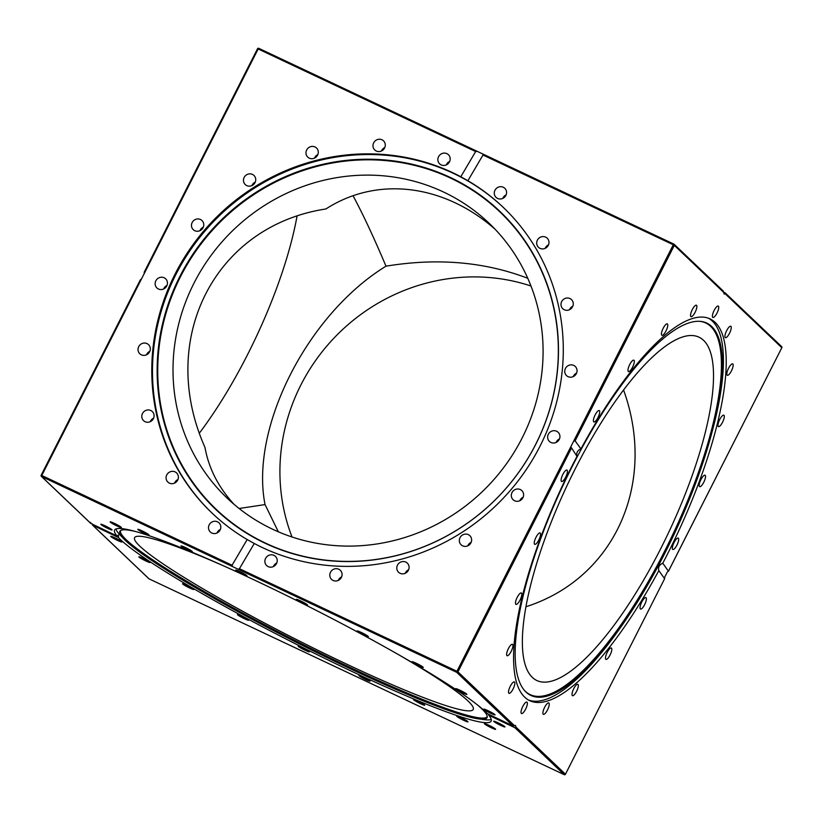 <?xml version="1.0" encoding="UTF-8"?>
<svg xmlns="http://www.w3.org/2000/svg" width="823" height="823" viewBox="0 0 823 823"><rect width="100%" height="100%" fill="white"/><g stroke="black" fill="none" stroke-linecap="round" stroke-linejoin="round"><path stroke-width="1.23" d="M580.935 448.947C577.448 450.376 576.131 452.845 576.995 456.354L570.802 446.796L573.641 441.19L575.143 440.861L580.935 448.947A211.11 62.219 -64.7 0 1 709.94 318.84A211.11 62.219 -64.7 0 1 662.772 563.22L668.461 571.244L781.799 347.759M723.839 292.268L725.114 292.854L725.238 293.842L724.25 294.109L723.201 291.044M247.188 539.538L254.266 543.489L239.421 568.693L238.207 569.259L232.755 566.687L232.065 565.226L247.188 539.538A211.11 200.781 133.6 0 1 211.974 513.027A211.11 200.781 133.6 0 1 194.465 242.682A211.11 200.781 133.6 0 1 460.808 176.76L475.653 151.555L477.299 151.391L673.903 244.122L673.286 244.77L674.325 245.367A0.946 0.905 -46.4 0 0 673.934 244.133L482.916 154.045M482.751 153.963L483.008 155.033L467.886 180.71A211.11 200.781 133.6 0 1 503.1 207.221A211.11 200.781 133.6 0 1 523.407 473.698A211.11 200.781 133.6 0 1 262.434 547.583A211.11 200.781 133.6 0 1 254.266 543.489M725.114 292.854L725.238 293.842L781.819 347.707L668.461 571.152L667.33 572.006L664.49 577.602L664.634 578.713L658.832 570.617C657.999 567.15 659.305 564.681 662.772 563.22M597.014 419.257A6.306 1.862 -64.7 0 1 593.867 421.952A6.306 1.862 -64.7 0 1 594.875 415.461A6.306 1.862 -64.7 0 1 599.247 410.543A6.306 1.862 -64.7 0 1 597.014 419.257M630.603 370.257A6.306 1.862 -64.7 0 1 628.443 371.584A6.306 1.862 -64.7 0 1 629.451 365.083A6.306 1.862 -64.7 0 1 633.823 360.165A6.306 1.862 -64.7 0 1 633.772 364.26A6.306 1.862 -64.7 0 1 630.603 370.257M663.132 334.91A6.306 1.862 -64.7 0 1 661.918 335.3A6.306 1.862 -64.7 0 1 662.927 328.799A6.306 1.862 -64.7 0 1 667.299 323.881A6.306 1.862 -64.7 0 1 666.939 328.861A6.306 1.862 -64.7 0 1 663.132 334.91M691.433 316.68A6.306 1.862 -64.7 0 1 691.011 316.649A6.306 1.862 -64.7 0 1 692.02 310.148A6.306 1.862 -64.7 0 1 696.392 305.23A6.306 1.862 -64.7 0 1 695.661 311.115A6.306 1.862 -64.7 0 1 691.433 316.68M712.728 317.359A6.306 1.862 -64.7 0 1 714.025 310.693A6.306 1.862 -64.7 0 1 718.263 306.053A6.306 1.862 -64.7 0 1 717.255 312.545A6.306 1.862 -64.7 0 1 712.883 317.462A6.306 1.862 -64.7 0 1 712.728 317.359M724.94 336.874A6.306 1.862 -64.7 0 1 726.987 330.013A6.306 1.862 -64.7 0 1 730.773 326.247A6.306 1.862 -64.7 0 1 729.764 332.749A6.306 1.862 -64.7 0 1 725.392 337.667A6.306 1.862 -64.7 0 1 724.94 336.874M726.863 373.303A6.306 1.862 -64.7 0 1 729.373 366.801A6.306 1.862 -64.7 0 1 732.686 363.859A6.306 1.862 -64.7 0 1 731.678 370.36A6.306 1.862 -64.7 0 1 727.306 375.267A6.306 1.862 -64.7 0 1 726.863 373.303M718.314 423.104A6.306 1.862 -64.7 0 1 721.01 417.374A6.306 1.862 -64.7 0 1 723.818 415.193A6.306 1.862 -64.7 0 1 722.81 421.695A6.306 1.862 -64.7 0 1 718.438 426.602A6.306 1.862 -64.7 0 1 718.314 423.104M700.136 481.383A6.306 1.862 -64.7 0 1 705.044 475.221A6.306 1.862 -64.7 0 1 704.035 481.722A6.306 1.862 -64.7 0 1 699.663 486.64A6.306 1.862 -64.7 0 1 700.136 481.383M674.099 542.45A6.306 1.862 -64.7 0 1 678.203 538.077A6.306 1.862 -64.7 0 1 677.195 544.579A6.306 1.862 -64.7 0 1 672.823 549.497A6.306 1.862 -64.7 0 1 674.099 542.45M565.422 774.248L664.634 578.713L565.452 774.206A0.946 0.905 133.6 0 1 564.197 774.659L564.259 774.68M90.684 522.42L90.849 523.438L117.051 536.01A211.11 19.618 26.9 0 1 114.613 530.074A211.11 19.618 26.9 0 1 287.731 596.089A211.11 19.618 26.9 0 1 487.298 713.603L513.027 725.937L515.527 725.464L515.939 727.069L514.931 727.748L488.718 715.177L488.924 714.374M367.397 681.835L373.282 684.613M496.032 197.366A6.306 5.998 133.6 0 1 496.094 188.683A6.306 5.998 133.6 0 1 504.766 188.261A6.306 5.998 133.6 0 1 504.766 196.975A6.306 5.998 133.6 0 1 496.032 197.366M537.337 245.768A6.306 5.998 133.6 0 1 547.202 238.186A6.306 5.998 133.6 0 1 547.192 246.89A6.306 5.998 133.6 0 1 537.337 245.768M561.049 305.364A6.306 5.998 133.6 0 1 571.481 299.582A6.306 5.998 133.6 0 1 571.481 308.286A6.306 5.998 133.6 0 1 561.049 305.364M564.835 370.319A6.306 5.998 133.6 0 1 575.256 366.461A6.306 5.998 133.6 0 1 575.246 375.175A6.306 5.998 133.6 0 1 564.835 370.319M548.334 434.277A6.306 5.998 133.6 0 1 558.138 432.281A6.306 5.998 133.6 0 1 558.138 440.984A6.306 5.998 133.6 0 1 548.334 434.277M513.151 490.971A6.306 5.998 133.6 0 1 521.813 490.58A6.306 5.998 133.6 0 1 521.803 499.294A6.306 5.998 133.6 0 1 513.11 499.726A6.306 5.998 133.6 0 1 513.151 490.971M462.742 534.868A6.306 5.998 133.6 0 1 469.82 544.384A6.306 5.998 133.6 0 1 461.127 544.805A6.306 5.998 133.6 0 1 462.742 534.868M402.025 561.646A6.306 5.998 133.6 0 1 407.282 571.831A6.306 5.998 133.6 0 1 397.098 566.059A6.306 5.998 133.6 0 1 402.025 561.646M336.957 568.714A6.306 5.998 133.6 0 1 340.29 578.97A6.306 5.998 133.6 0 1 330.476 572.283A6.306 5.998 133.6 0 1 336.957 568.714M273.905 555.35A6.306 5.998 133.6 0 1 275.417 565.092A6.306 5.998 133.6 0 1 266.107 557.562A6.306 5.998 133.6 0 1 273.905 555.35M144.19 272.248L257.527 48.752L258.772 48.32A0.946 0.946 0 0 0 257.527 48.752L144.19 272.248L144.272 273.462L141.433 279.059L140.352 279.799L41.201 475.241M90.623 523.284L41.345 476.363A0.946 0.946 0 0 1 41.15 475.252L41.181 475.293A0.946 0.905 -46.4 0 0 41.572 476.517L41.788 475.478L41.15 475.252L140.352 279.799M117.051 536.01L118.481 535.012L118.471 537.584L92.505 525.074L148.84 578.713A0.946 0.946 0 0 0 149.097 578.878L149.066 578.867A0.946 0.905 133.6 0 1 148.84 578.713M367.572 681.917L149.066 578.867L92.752 525.249L92.094 523.767M477.021 151.267L258.772 48.32L477.299 151.391M658.832 570.617A211.11 62.219 -64.7 0 1 529.827 700.723A211.11 62.219 -64.7 0 1 524.786 697.235A211.11 62.219 -64.7 0 1 576.995 456.354M642.753 600.306A6.306 1.862 -64.7 0 1 645.911 597.611A6.306 1.862 -64.7 0 1 644.903 604.113A6.306 1.862 -64.7 0 1 640.531 609.03A6.306 1.862 -64.7 0 1 642.753 600.306M609.174 649.316A6.306 1.862 -64.7 0 1 611.335 647.989A6.306 1.862 -64.7 0 1 610.327 654.491A6.306 1.862 -64.7 0 1 605.954 659.398A6.306 1.862 -64.7 0 1 606.006 655.314A6.306 1.862 -64.7 0 1 609.174 649.316M576.635 684.654A6.306 1.862 -64.7 0 1 577.859 684.273A6.306 1.862 -64.7 0 1 576.851 690.775A6.306 1.862 -64.7 0 1 572.479 695.682A6.306 1.862 -64.7 0 1 572.839 690.713A6.306 1.862 -64.7 0 1 576.635 684.654M548.334 702.883A6.306 1.862 -64.7 0 1 548.766 702.924A6.306 1.862 -64.7 0 1 547.748 709.426A6.306 1.862 -64.7 0 1 543.375 714.333A6.306 1.862 -64.7 0 1 544.106 708.449A6.306 1.862 -64.7 0 1 548.334 702.883M527.039 702.204A6.306 1.862 -64.7 0 1 525.753 708.881A6.306 1.862 -64.7 0 1 521.504 713.52A6.306 1.862 -64.7 0 1 522.512 707.019A6.306 1.862 -64.7 0 1 526.885 702.101A6.306 1.862 -64.7 0 1 527.039 702.204M514.828 682.699A6.306 1.862 -64.7 0 1 512.791 689.551A6.306 1.862 -64.7 0 1 509.005 693.316A6.306 1.862 -64.7 0 1 510.013 686.814A6.306 1.862 -64.7 0 1 514.385 681.907A6.306 1.862 -64.7 0 1 514.828 682.699M512.904 646.261A6.306 1.862 -64.7 0 1 510.394 652.773A6.306 1.862 -64.7 0 1 507.091 655.715A6.306 1.862 -64.7 0 1 508.1 649.213A6.306 1.862 -64.7 0 1 512.472 644.296A6.306 1.862 -64.7 0 1 512.904 646.261M521.453 596.469A6.306 1.862 -64.7 0 1 518.768 602.199A6.306 1.862 -64.7 0 1 515.949 604.38A6.306 1.862 -64.7 0 1 516.957 597.879A6.306 1.862 -64.7 0 1 521.329 592.961A6.306 1.862 -64.7 0 1 521.453 596.469M539.641 538.18A6.306 1.862 -64.7 0 1 534.724 544.342A6.306 1.862 -64.7 0 1 535.732 537.841A6.306 1.862 -64.7 0 1 540.104 532.934A6.306 1.862 -64.7 0 1 539.641 538.18M565.679 477.124A6.306 1.862 -64.7 0 1 561.574 481.486A6.306 1.862 -64.7 0 1 562.582 474.984A6.306 1.862 -64.7 0 1 566.954 470.067A6.306 1.862 -64.7 0 1 565.679 477.124M708.562 318.254A211.11 62.219 -64.7 0 1 712.687 429.606L711.967 432.332A205.894 60.676 -64.7 0 1 618.68 630.099A205.894 60.676 -64.7 0 1 526.072 692.102A205.894 60.676 -64.7 0 1 525.383 691.423A205.894 60.676 -64.7 0 1 563.94 483.399A205.894 60.676 -64.7 0 1 699.931 321.33A205.894 60.676 -64.7 0 1 711.967 432.332M618.68 630.099L617.044 632.393A211.11 62.219 -64.7 0 1 528.5 700.034M488.718 715.177A211.11 19.618 26.9 0 1 491.156 721.102A211.11 19.618 26.9 0 1 350.135 670.57A211.11 19.618 26.9 0 1 118.471 537.584M493.707 721.205A6.306 0.586 26.9 0 1 499.633 723.561A6.306 0.586 26.9 0 1 504.952 726.925A6.306 0.586 26.9 0 1 499.067 724.59A6.306 0.586 26.9 0 1 493.707 721.215A6.306 0.586 26.9 0 1 493.707 721.205M484.757 723.592A6.306 0.586 26.9 0 1 491.177 726.421A6.306 0.586 26.9 0 1 495.621 729.322A6.306 0.586 26.9 0 1 489.736 726.987A6.306 0.586 26.9 0 1 484.377 723.612A6.306 0.586 26.9 0 1 484.757 723.592M458 716.391A6.306 0.586 26.9 0 1 464.378 719.395A6.306 0.586 26.9 0 1 467.978 721.843A6.306 0.586 26.9 0 1 462.084 719.518A6.306 0.586 26.9 0 1 456.724 716.133A6.306 0.586 26.9 0 1 458 716.391M416.068 700.301A6.306 0.586 26.9 0 1 421.921 703.223A6.306 0.586 26.9 0 1 424.719 705.229A6.306 0.586 26.9 0 1 418.835 702.893A6.306 0.586 26.9 0 1 413.465 699.519A6.306 0.586 26.9 0 1 416.068 700.301M363.056 676.897A6.306 0.586 26.9 0 1 370.093 681.094A6.306 0.586 26.9 0 1 364.198 678.769A6.306 0.586 26.9 0 1 358.838 675.385A6.306 0.586 26.9 0 1 363.056 676.897M304.15 648.473A6.306 0.586 26.9 0 1 309.427 651.806A6.306 0.586 26.9 0 1 303.543 649.481A6.306 0.586 26.9 0 1 298.173 646.096A6.306 0.586 26.9 0 1 304.15 648.473M245.12 617.806A6.306 0.586 26.9 0 1 248.68 620.233A6.306 0.586 26.9 0 1 242.785 617.898A6.306 0.586 26.9 0 1 237.425 614.524A6.306 0.586 26.9 0 1 245.12 617.806M191.749 587.9A6.306 0.586 26.9 0 1 193.786 589.463A6.306 0.586 26.9 0 1 187.901 587.128A6.306 0.586 26.9 0 1 182.531 583.754A6.306 0.586 26.9 0 1 185.875 584.865A6.306 0.586 26.9 0 1 191.749 587.9M149.251 561.687A6.306 0.586 26.9 0 1 150.125 562.51A6.306 0.586 26.9 0 1 144.231 560.175A6.306 0.586 26.9 0 1 138.871 556.801A6.306 0.586 26.9 0 1 143.048 558.292A6.306 0.586 26.9 0 1 149.251 561.687M121.794 541.729A6.306 0.586 26.9 0 1 121.969 542.007A6.306 0.586 26.9 0 1 116.074 539.682A6.306 0.586 26.9 0 1 110.714 536.298A6.306 0.586 26.9 0 1 115.755 538.211A6.306 0.586 26.9 0 1 121.794 541.729M242.723 574.289A6.306 0.586 26.9 0 1 235.676 570.082A6.306 0.586 26.9 0 1 241.571 572.417A6.306 0.586 26.9 0 1 246.931 575.791A6.306 0.586 26.9 0 1 242.723 574.289M189.702 550.885A6.306 0.586 26.9 0 1 183.848 547.964A6.306 0.586 26.9 0 1 181.05 545.958A6.306 0.586 26.9 0 1 186.944 548.283A6.306 0.586 26.9 0 1 192.304 551.667A6.306 0.586 26.9 0 1 189.702 550.885M147.77 534.785A6.306 0.586 26.9 0 1 141.391 531.781A6.306 0.586 26.9 0 1 137.791 529.333A6.306 0.586 26.9 0 1 143.686 531.668A6.306 0.586 26.9 0 1 149.045 535.043A6.306 0.586 26.9 0 1 147.77 534.785M121.012 527.584A6.306 0.586 26.9 0 1 114.592 524.765A6.306 0.586 26.9 0 1 110.148 521.864A6.306 0.586 26.9 0 1 116.043 524.189A6.306 0.586 26.9 0 1 121.403 527.574A6.306 0.586 26.9 0 1 121.012 527.584M112.062 529.981A6.306 0.586 26.9 0 1 106.136 527.615A6.306 0.586 26.9 0 1 100.818 524.261A6.306 0.586 26.9 0 1 106.702 526.597A6.306 0.586 26.9 0 1 112.072 529.971A6.306 0.586 26.9 0 1 112.062 529.981M483.975 709.457A6.306 0.586 26.9 0 1 483.801 709.169A6.306 0.586 26.9 0 1 489.695 711.504A6.306 0.586 26.9 0 1 495.055 714.878A6.306 0.586 26.9 0 1 490.014 712.975A6.306 0.586 26.9 0 1 483.975 709.457M456.518 689.499A6.306 0.586 26.9 0 1 455.644 688.676A6.306 0.586 26.9 0 1 461.538 691.001A6.306 0.586 26.9 0 1 466.898 694.386A6.306 0.586 26.9 0 1 462.721 692.884A6.306 0.586 26.9 0 1 456.518 689.499M414.031 663.276A6.306 0.586 26.9 0 1 411.984 661.713A6.306 0.586 26.9 0 1 417.878 664.048A6.306 0.586 26.9 0 1 423.238 667.422A6.306 0.586 26.9 0 1 419.895 666.321A6.306 0.586 26.9 0 1 414.031 663.276M360.649 633.381A6.306 0.586 26.9 0 1 357.089 630.943A6.306 0.586 26.9 0 1 362.984 633.278A6.306 0.586 26.9 0 1 368.344 636.652A6.306 0.586 26.9 0 1 360.649 633.381M301.619 602.714A6.306 0.586 26.9 0 1 296.342 599.37A6.306 0.586 26.9 0 1 302.226 601.706A6.306 0.586 26.9 0 1 307.596 605.08A6.306 0.586 26.9 0 1 301.619 602.714M477.371 704.848A205.894 19.135 26.9 0 1 487.247 717.018A205.894 19.135 26.9 0 1 478.698 718.911A205.894 19.135 26.9 0 1 349.518 668.369A205.894 19.135 26.9 0 1 123.748 538.828L120.045 534.971A211.11 19.618 26.9 0 1 115.92 528.983M491.269 719.415A211.11 19.618 26.9 0 1 483.996 719.611L478.698 718.911M212.324 513.357A211.11 200.781 133.6 0 1 212.818 222.354A211.11 200.781 133.6 0 1 503.46 207.561M467.886 180.71L460.808 176.76M166.74 285.972A6.306 5.998 133.6 0 1 156.936 287.978A6.306 5.998 133.6 0 1 156.936 279.264A6.306 5.998 133.6 0 1 166.74 285.972M150.239 349.929A6.306 5.998 133.6 0 1 139.817 353.787A6.306 5.998 133.6 0 1 139.828 345.074A6.306 5.998 133.6 0 1 150.239 349.929M154.024 414.885A6.306 5.998 133.6 0 1 143.593 420.666A6.306 5.998 133.6 0 1 143.593 411.963A6.306 5.998 133.6 0 1 154.024 414.885M177.737 474.48A6.306 5.998 133.6 0 1 167.871 482.072A6.306 5.998 133.6 0 1 167.882 473.359A6.306 5.998 133.6 0 1 177.737 474.48M219.041 522.883A6.306 5.998 133.6 0 1 218.98 531.576A6.306 5.998 133.6 0 1 210.307 531.987A6.306 5.998 133.6 0 1 210.307 523.274A6.306 5.998 133.6 0 1 219.041 522.883M441.169 164.898A6.306 5.998 133.6 0 1 439.657 155.166A6.306 5.998 133.6 0 1 448.967 162.697A6.306 5.998 133.6 0 1 441.169 164.898M378.117 151.545A6.306 5.998 133.6 0 1 374.784 141.278A6.306 5.998 133.6 0 1 384.598 147.965A6.306 5.998 133.6 0 1 378.117 151.545M313.049 158.602A6.306 5.998 133.6 0 1 307.792 148.418A6.306 5.998 133.6 0 1 317.976 154.189A6.306 5.998 133.6 0 1 313.049 158.602M252.332 185.381A6.306 5.998 133.6 0 1 245.254 175.875A6.306 5.998 133.6 0 1 253.947 175.443A6.306 5.998 133.6 0 1 252.332 185.381M201.923 229.278A6.306 5.998 133.6 0 1 193.261 229.668A6.306 5.998 133.6 0 1 193.271 220.965A6.306 5.998 133.6 0 1 201.964 220.523A6.306 5.998 133.6 0 1 201.923 229.278M203.302 227.158A6.306 5.998 -46.4 0 0 199.948 230.677M255.284 182.068A6.306 5.998 -46.4 0 0 251.931 185.587M317.832 154.611A6.306 5.998 -46.4 0 0 314.479 158.139M384.814 147.482A6.306 5.998 -46.4 0 0 381.471 151M449.697 161.359A6.306 5.998 -46.4 0 0 446.344 164.878M506.104 194.897A6.306 5.998 -46.4 0 0 502.76 198.415M548.53 244.812A6.306 5.998 -46.4 0 0 545.186 248.33M572.818 306.207A6.306 5.998 -46.4 0 0 569.465 309.736M576.584 373.097A6.306 5.998 -46.4 0 0 573.24 376.615M559.475 438.906A6.306 5.998 -46.4 0 0 556.122 442.424M523.15 497.215A6.306 5.998 -46.4 0 0 519.797 500.734M471.168 542.295A6.306 5.998 -46.4 0 0 467.814 545.814M408.62 569.753A6.306 5.998 -46.4 0 0 405.266 573.271M341.627 576.892A6.306 5.998 -46.4 0 0 338.274 580.41M276.754 563.014A6.306 5.998 -46.4 0 0 273.401 566.533M220.338 529.477A6.306 5.998 -46.4 0 0 216.994 532.995M177.912 479.562A6.306 5.998 -46.4 0 0 174.569 483.08M153.623 418.156A6.306 5.998 -46.4 0 0 150.28 421.674M149.858 351.277A6.306 5.998 -46.4 0 0 146.504 354.795M166.976 285.458A6.306 5.998 -46.4 0 0 163.623 288.976M297.01 216.264A189.846 55.954 -64.7 0 1 199.444 433.032M699.406 321.299A205.513 60.563 -64.7 0 1 672.998 534.045A205.513 60.563 -64.7 0 1 525.341 691.341A205.513 60.563 -64.7 0 1 525.023 691.032M532.399 677.432A189.846 55.954 115.3 0 0 536.935 680.57A189.846 55.954 115.3 0 0 668.523 532.728A189.846 55.954 115.3 0 0 698.902 337.142A189.846 55.954 115.3 0 0 648.349 361.05A189.846 55.954 115.3 0 0 545.937 535.989A189.846 55.954 115.3 0 0 532.399 677.432M292.031 536.987A189.846 180.556 133.6 0 1 288.451 526.864A189.846 180.556 133.6 0 1 338.088 333.891A189.846 180.556 133.6 0 1 530.969 286.013M123.748 538.828A205.894 19.135 26.9 0 1 120.23 530.814A205.894 19.135 26.9 0 1 135.877 531.596M487.247 716.432A205.513 19.094 26.9 0 1 349.909 667.36A205.513 19.094 26.9 0 1 120.703 530.475M223.084 565.638A189.846 17.643 -153.1 0 0 157.841 540.238A189.846 17.643 -153.1 0 0 134.602 537.676A189.846 17.643 -153.1 0 0 346.401 664.017A189.846 17.643 -153.1 0 0 473.215 709.467A189.846 17.643 -153.1 0 0 398.394 654.583M265.068 543.211A205.894 195.812 133.6 0 1 250.079 196.296A205.894 195.812 133.6 0 1 558.292 341.658A205.894 195.812 133.6 0 1 265.068 543.211M265.469 543.098A205.513 195.452 133.6 0 1 250.511 196.82A205.513 195.452 133.6 0 1 558.159 341.915A205.513 195.452 133.6 0 1 265.469 543.098M272.526 529.189A189.846 180.556 -46.4 0 0 507.215 462.742A189.846 180.556 -46.4 0 0 488.955 223.105A189.846 180.556 -46.4 0 0 262.136 206.995A189.846 180.556 -46.4 0 0 181.544 425.09A189.846 180.556 -46.4 0 0 227.138 498.11A189.846 180.556 -46.4 0 0 272.526 529.189M353.046 195.74C362.758 213.743 373.735 237.219 385.997 266.179C307.421 314.304 249.77 427.95 265.047 504.581L239.112 508.501M234.144 504.427C218.476 487.401 208.744 468.38 204.958 447.373C156.884 339.518 214.546 225.883 325.908 208.97C376.893 176.009 443.576 183.961 494.993 229.154M525.99 606.736C614.555 578.394 657.32 483.379 623.556 389.968M527.769 278.297C484.582 261.776 437.322 257.733 385.997 266.179M265.047 504.581L278.349 531.802M575.143 440.861L674.325 245.367L723.829 292.494M483.008 155.033L673.286 244.77L573.641 441.19M781.428 346.483A0.946 0.905 133.6 0 1 781.819 347.707L781.85 347.748A0.946 0.946 0 0 0 781.655 346.637L725.32 292.998M373.158 684.561L564.228 774.68A0.946 0.946 0 0 0 565.473 774.248L515.939 727.069M514.931 727.748L564.197 774.659L373.025 684.489M238.207 569.259L456.703 672.319A0.946 0.905 -46.4 0 0 457.948 671.856L456.919 671.27L456.703 672.319L513.027 725.937M570.802 446.796L456.919 671.27L239.421 568.693M514.529 725.732L457.948 671.856L571.306 448.412M232.065 565.226L41.788 475.478L141.433 279.059M90.849 523.438L41.572 476.517L232.755 566.687M258.741 48.32A0.946 0.905 -46.4 0 0 257.578 48.752M144.272 273.462L258.155 48.979L475.653 151.555M723.438 291.208L674.16 244.287A0.946 0.946 0 0 0 673.903 244.122M149.097 578.878L367.469 681.876"/></g></svg>

